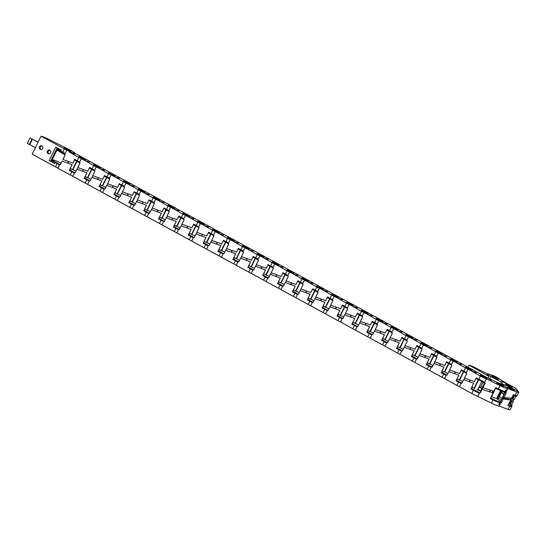 <?xml version="1.0" encoding="UTF-8"?>
<svg xmlns="http://www.w3.org/2000/svg" width="546" height="546" viewBox="0 0 546 546"><rect width="100%" height="100%" fill="white"/><g stroke="black" fill="none" stroke-linecap="round" stroke-linejoin="round"><path stroke-width="0.82" d="M477.791 396.416A8.545 0.846 -153.8 0 1 471.805 393.475L459.439 386.745L461.049 383.476L458.544 382.111A8.545 0.846 -153.8 0 1 456.074 380.685M479.368 393.202A8.545 0.846 -153.8 0 1 473.389 390.26L470.891 388.902L473.675 383.244L463.711 379.634L461.923 383.265L458.811 381.572A8.545 0.846 -153.8 0 1 456.34 380.139M474.549 370.85L486.95 377.518A8.545 0.846 -153.8 0 1 491.339 380.548A8.545 0.846 -153.8 0 1 480.391 376.037L470.829 370.577A8.483 0.839 26.2 0 0 476.412 372.433A8.483 0.839 26.2 0 0 475.764 371.69L474.583 370.789M481.797 381.538L477.723 389.83M463.711 379.634L473.675 383.244M471.853 386.937A14.176 1.406 26.2 0 0 474.167 388.151L474.938 388.513A8.483 0.839 26.2 0 0 471.737 387.175A8.545 0.846 -153.8 0 1 474.276 388.213M456.865 379.074A8.545 0.846 -153.8 0 1 459.398 380.118M456.982 378.842A14.176 1.406 26.2 0 0 459.288 380.057L459.561 380.193A8.545 0.846 -153.8 0 1 462.708 381.668M480.391 376.037L478.808 379.252L476.303 377.893L474.467 381.627L464.503 378.023L466.755 373.45L463.643 371.758A8.545 0.846 -153.8 0 1 461.172 370.331M478.808 379.252A8.545 0.846 26.2 0 0 484.787 382.193M485.114 377.102A3.754 0.375 26.2 0 0 480.303 375.122A3.754 0.375 26.2 0 0 483.503 377.115A3.754 0.375 26.2 0 0 487.039 378.433A3.754 0.375 26.2 0 0 485.114 377.102M468.018 369.308L466.407 372.577L463.909 371.212A8.545 0.846 -153.8 0 1 461.643 369.915M465.82 367.062A3.665 0.362 -153.8 0 1 469.594 368.68A3.665 0.362 -153.8 0 1 472.085 370.304A3.665 0.362 -153.8 0 1 468.639 369.007A3.665 0.362 -153.8 0 1 465.513 367.069A3.665 0.362 -153.8 0 1 465.82 367.062M511.704 406.565A8.545 0.846 -153.8 0 1 511.698 406.586L510.121 409.8A8.545 0.846 -153.8 0 1 508.196 409.445L499.153 406.06A8.545 0.846 -153.8 0 1 491.448 403.139L477.764 396.464L479.374 393.195L476.603 391.851A8.545 0.846 -153.8 0 1 470.945 388.779M499.904 404.593A8.545 0.846 -153.8 0 1 498.771 404.49L499.658 402.695A8.545 0.846 -153.8 0 1 493.024 399.925L490.26 398.573L493.045 392.915L482.104 389.353L480.316 392.983L476.87 391.305A8.545 0.846 -153.8 0 1 471.218 388.233M486.506 377.279L500.211 383.899A8.545 0.846 -153.8 0 1 507.787 388.575A8.545 0.846 -153.8 0 1 500.027 385.694L488.574 379.88A8.483 0.839 26.2 0 0 491.284 380.521A8.483 0.839 26.2 0 0 488.718 378.528L486.534 377.225M477.061 389.503L480.48 391.168M482.104 389.353L493.045 392.915M480.453 391.223L484.555 382.882L480.453 391.223L480.794 391.55A14.176 1.406 26.2 0 0 480.93 391.618M482.712 389.339L482.118 389.209L480.316 392.983M482.91 387.592L485.101 383.149L482.91 387.599L483.503 387.721L482.91 387.599L485.141 383.169L481.702 381.49A8.545 0.846 -153.8 0 1 476.044 378.426M482.896 387.742L493.837 391.298L495.679 387.564L498.443 388.916A8.545 0.846 26.2 0 0 505.07 391.687L505.958 389.885A8.545 0.846 26.2 0 0 507.091 389.987M500.163 384.404A3.754 0.375 26.2 0 0 496.751 383.142A3.754 0.375 26.2 0 0 499.959 385.135A3.754 0.375 26.2 0 0 503.487 386.459A3.754 0.375 26.2 0 0 500.163 384.404M486.343 379.026L484.732 382.296L481.968 380.944A8.545 0.846 -153.8 0 1 476.515 378.009M480.378 375.177A3.665 0.362 -153.8 0 1 480.384 375.163A3.665 0.362 -153.8 0 1 483.831 376.453A3.665 0.362 -153.8 0 1 486.957 378.398A3.665 0.362 -153.8 0 1 483.572 377.136A3.665 0.362 -153.8 0 1 480.378 375.177L480.35 375.232M511.698 406.586A8.545 0.846 -153.8 0 1 509.78 406.231L507.944 405.596L510.728 399.931L503.235 399.01L501.446 402.641L499.167 401.842A8.545 0.846 -153.8 0 1 490.581 397.925M490.315 398.471A8.545 0.846 -153.8 0 0 498.894 402.388L500.73 403.03L499.126 406.299M496.212 382.016L505.289 385.169A8.545 0.846 -153.8 0 1 513.929 389.121A8.545 0.846 -153.8 0 1 518.7 392.362A8.545 0.846 -153.8 0 1 516.775 392.008L507.746 388.52A8.483 0.839 26.2 0 0 499.099 383.374L496.212 382.016M500.136 402.818L499.57 403.972L499.105 403.815M503.235 399.01L502.32 398.273L507.923 398.969L510.728 399.931M496.71 398.539A8.483 0.839 26.2 0 0 500.696 401.276A8.545 0.846 -153.8 0 1 496.723 398.641L496.669 398.56M491.25 396.56L491.53 396.683A14.176 1.406 26.2 0 0 496.628 398.553L500.586 390.656L496.696 398.56M500.498 401.986L501.446 402.641M500.546 402.102L502.32 398.273M505.282 392.478L503.119 396.662L504.026 397.392L506.278 392.827L503.992 392.035A8.545 0.846 -153.8 0 1 495.406 388.11M504.026 397.392L511.52 398.321L513.363 394.587L515.199 395.222A8.545 0.846 26.2 0 0 517.117 395.577L518.7 392.362M508.51 387.087A3.754 0.375 26.2 0 0 507.664 386.93A3.754 0.375 26.2 0 0 510.865 388.923A3.754 0.375 26.2 0 0 514.4 390.247A3.754 0.375 26.2 0 0 512.305 388.82A3.754 0.375 26.2 0 0 508.51 387.087M507.705 388.854L506.094 392.13L504.258 391.489A8.545 0.846 -153.8 0 1 495.672 387.571M506.094 392.13L506.135 391.789A8.483 0.839 26.2 0 0 505.794 391.332L506.442 390.008M505.33 391.168L505.794 391.332M497.938 384.043A3.665 0.362 -153.8 0 1 496.84 383.183A3.665 0.362 -153.8 0 1 500.286 384.473A3.665 0.362 -153.8 0 1 503.412 386.418A3.665 0.362 -153.8 0 1 501.399 385.797A3.665 0.362 -153.8 0 1 497.938 384.043M512.844 399.331L513.274 401.515L511.486 405.146L511.943 405.787A8.545 0.846 -153.8 0 1 512.005 405.985A8.545 0.846 -153.8 0 1 508.265 404.941M503.064 384.5L501.248 381.947A8.545 0.846 -153.8 0 1 501.187 381.75A8.545 0.846 -153.8 0 1 508.531 384.425A8.545 0.846 -153.8 0 1 516.468 389.093L518.284 391.646L516.1 390.349A8.483 0.839 26.2 0 0 504.654 384.978L503.064 384.5M510.162 399.74L510.899 398.246M511.636 398.082L512.141 398.13M512.005 405.985L511.732 406.531A8.545 0.846 -153.8 0 1 507.998 405.48M501.446 399.747A8.545 0.846 -153.8 0 1 498.553 398.232A8.483 0.839 26.2 0 0 501.453 399.74M496.84 398.273L498.034 398.792A14.176 1.406 26.2 0 0 498.341 398.669L501.986 391.257M509.049 403.351L511.486 405.146M513.274 401.515L511.5 400.518L511.056 398.266M517.11 395.591A8.545 0.846 -153.8 0 1 517.096 395.632L516.83 396.178A8.545 0.846 -153.8 0 1 513.097 395.127M505.514 383.954A3.754 0.375 26.2 0 0 509.002 386.008A3.754 0.375 26.2 0 0 512.223 387.182A3.754 0.375 26.2 0 0 509.022 385.189A3.754 0.375 26.2 0 0 505.487 383.865A3.754 0.375 26.2 0 0 505.514 383.954M517.096 395.632A8.545 0.846 -153.8 0 1 513.397 394.594M515.922 396.137L514.066 399.904L512.291 398.908L513.977 395.481M511.991 397.372L512.291 398.908M511.472 389.202A3.665 0.362 -153.8 0 1 507.753 386.971A3.665 0.362 -153.8 0 1 511.199 388.267A3.665 0.362 -153.8 0 1 514.325 390.206A3.665 0.362 -153.8 0 1 511.472 389.202M501.542 392.165L504.156 394.253M504.149 397.413L503.644 398.437M480.569 390.991A8.545 0.846 -153.8 0 1 479.722 390.315M498.723 378.658A8.545 0.846 -153.8 0 1 499.303 378.979L507.862 384.111A8.483 0.839 26.2 0 0 501.248 381.777A8.483 0.839 26.2 0 0 501.535 382.22L490.895 376.474A8.545 0.846 -153.8 0 1 487.428 373.955A8.545 0.846 -153.8 0 1 492.151 375.423M499.324 396.669L502.177 398.287M503.985 394.594L501.371 392.506M491.85 376.037A3.754 0.375 26.2 0 0 491.728 376.071A3.754 0.375 26.2 0 0 493.25 377.177A3.754 0.375 26.2 0 0 496.628 378.842A3.754 0.375 26.2 0 0 498.471 379.381A3.754 0.375 26.2 0 0 498.423 379.272M503.255 391.769L504.777 392.983M511.616 387.087A3.665 0.362 -153.8 0 1 507.841 385.415A3.665 0.362 -153.8 0 1 505.576 383.906A3.665 0.362 -153.8 0 1 509.022 385.196A3.665 0.362 -153.8 0 1 512.148 387.141A3.665 0.362 -153.8 0 1 511.616 387.087M459.459 386.698A8.545 0.846 -153.8 0 1 456.934 385.38L444.567 378.651L446.171 375.382A8.545 0.846 -153.8 0 1 443.645 374.071L441.141 372.713L443.925 367.055L433.968 363.445L432.179 367.076L429.067 365.383A8.545 0.846 -153.8 0 1 426.597 363.95M461.042 383.483A8.545 0.846 -153.8 0 1 458.517 382.166L456.012 380.808L458.797 375.15L448.839 371.539L447.051 375.17L443.939 373.478A8.545 0.846 -153.8 0 1 441.468 372.044M441.202 372.59A8.545 0.846 -153.8 0 0 443.673 374.017L446.171 375.382M459.671 362.756L472.078 369.424A8.545 0.846 -153.8 0 1 476.467 372.454A8.545 0.846 -153.8 0 1 465.52 367.943L455.958 362.483A8.483 0.839 26.2 0 0 461.541 364.339A8.483 0.839 26.2 0 0 460.892 363.595L459.705 362.694M464.653 378.071L463.868 379.668M448.839 371.539L458.797 375.15M463.697 371.792L459.561 380.193L460.06 380.419A8.483 0.839 26.2 0 0 456.865 379.088M441.994 370.98A8.545 0.846 -153.8 0 1 444.526 372.024M442.11 370.748A14.176 1.406 26.2 0 0 444.417 371.969L444.69 372.099A8.545 0.846 -153.8 0 1 447.836 373.573M465.52 367.943L463.936 371.157L461.431 369.799L459.595 373.532L449.631 369.929L451.876 365.356L448.764 363.663A8.545 0.846 -153.8 0 1 446.3 362.237M463.936 371.157A8.545 0.846 26.2 0 0 466.461 372.474M470.236 369.007A3.754 0.375 26.2 0 0 465.431 367.028A3.754 0.375 26.2 0 0 468.632 369.021A3.754 0.375 26.2 0 0 472.167 370.338A3.754 0.375 26.2 0 0 470.236 369.007M453.146 361.213L451.535 364.482L449.037 363.117A8.545 0.846 -153.8 0 1 446.771 361.821M450.948 358.968A3.665 0.362 -153.8 0 1 454.722 360.585A3.665 0.362 -153.8 0 1 457.214 362.21A3.665 0.362 -153.8 0 1 453.767 360.913A3.665 0.362 -153.8 0 1 450.641 358.975A3.665 0.362 -153.8 0 1 450.948 358.968M444.587 378.603A8.545 0.846 -153.8 0 1 442.062 377.293L429.688 370.557L431.299 367.287A8.545 0.846 -153.8 0 1 428.774 365.977L426.269 364.619L429.054 358.961L419.089 355.35L417.308 358.981L414.196 357.289A8.545 0.846 -153.8 0 1 411.725 355.856M426.33 364.496A8.545 0.846 -153.8 0 0 428.801 365.922L431.299 367.287M444.799 354.661L457.207 361.329A8.545 0.846 -153.8 0 1 461.595 364.359A8.545 0.846 -153.8 0 1 450.641 359.848L441.079 354.388A8.483 0.839 26.2 0 0 446.662 356.245A8.483 0.839 26.2 0 0 446.014 355.501L444.833 354.6M449.774 369.976L448.989 371.573M433.968 363.445L443.925 367.055M448.826 363.697L444.69 372.099L445.188 372.324A8.483 0.839 26.2 0 0 441.987 370.993M427.238 362.653A14.176 1.406 26.2 0 0 429.545 363.875L430.316 364.23A8.483 0.839 26.2 0 0 427.115 362.899A8.545 0.846 -153.8 0 1 429.654 363.929M433.954 355.603L429.818 364.005A8.545 0.846 -153.8 0 1 432.964 365.479M450.641 359.848L449.065 363.063L446.56 361.705L444.724 365.438L434.759 361.834L437.005 357.261L433.893 355.569A8.545 0.846 -153.8 0 1 431.422 354.142M449.065 363.063A8.545 0.846 26.2 0 0 451.59 364.38M455.364 360.913A3.754 0.375 26.2 0 0 450.552 358.934A3.754 0.375 26.2 0 0 453.76 360.926A3.754 0.375 26.2 0 0 457.295 362.251A3.754 0.375 26.2 0 0 455.364 360.913M438.274 353.119L436.663 356.388L434.159 355.023A8.545 0.846 -153.8 0 1 431.9 353.726M436.077 350.88A3.665 0.362 -153.8 0 1 439.851 352.491A3.665 0.362 -153.8 0 1 442.335 354.115A3.665 0.362 -153.8 0 1 438.888 352.825A3.665 0.362 -153.8 0 1 435.763 350.88A3.665 0.362 -153.8 0 1 436.077 350.88M429.716 370.509A8.545 0.846 -153.8 0 1 427.19 369.198L414.817 362.462L416.427 359.193A8.545 0.846 -153.8 0 1 413.895 357.883L411.397 356.524L414.182 350.866L404.217 347.256L402.436 350.887L399.317 349.194A8.545 0.846 -153.8 0 1 396.853 347.761M411.459 356.402A8.545 0.846 -153.8 0 0 413.923 357.828L416.427 359.193M429.927 346.567L442.328 353.235A8.545 0.846 -153.8 0 1 446.717 356.272A8.545 0.846 -153.8 0 1 435.769 351.754L426.208 346.294A8.483 0.839 26.2 0 0 431.79 348.15A8.483 0.839 26.2 0 0 431.142 347.406L429.961 346.505M434.903 361.882L434.118 363.479M419.089 355.35L429.054 358.961M412.25 354.791A8.545 0.846 -153.8 0 1 414.783 355.835M414.946 355.903A8.545 0.846 -153.8 0 1 418.093 357.384M435.769 351.754L434.186 354.968L431.688 353.61L429.845 357.343L419.888 353.74L422.133 349.167L419.021 347.474A8.545 0.846 -153.8 0 1 416.55 346.048M434.186 354.968A8.545 0.846 26.2 0 0 436.711 356.285M440.492 352.818A3.754 0.375 26.2 0 0 435.681 350.839A3.754 0.375 26.2 0 0 438.888 352.832A3.754 0.375 26.2 0 0 442.417 354.156A3.754 0.375 26.2 0 0 440.492 352.818M423.396 345.024L421.792 348.293L419.287 346.928A8.545 0.846 -153.8 0 1 417.021 345.632M421.205 342.786A3.665 0.362 -153.8 0 1 424.979 344.396A3.665 0.362 -153.8 0 1 427.463 346.021A3.665 0.362 -153.8 0 1 424.017 344.731A3.665 0.362 -153.8 0 1 420.891 342.786A3.665 0.362 -153.8 0 1 421.205 342.786M414.844 362.414A8.545 0.846 -153.8 0 1 412.319 361.104L399.945 354.368L401.556 351.098A8.545 0.846 -153.8 0 1 399.024 349.788L396.526 348.43L399.31 342.772L389.346 339.162L387.558 342.792L384.445 341.1A8.545 0.846 -153.8 0 1 381.975 339.667M396.58 348.307A8.545 0.846 -153.8 0 0 399.051 349.733L401.556 351.098M415.056 338.472L427.457 345.14A8.545 0.846 -153.8 0 1 431.845 348.177A8.545 0.846 -153.8 0 1 420.898 343.659L411.336 338.199A8.483 0.839 26.2 0 0 416.919 340.056A8.483 0.839 26.2 0 0 416.27 339.312L415.09 338.411M420.031 353.788L419.246 355.385M404.217 347.256L414.182 350.866M412.367 354.559A14.176 1.406 26.2 0 0 414.673 355.78L415.445 356.135A8.483 0.839 26.2 0 0 412.244 354.804M397.488 346.464A14.176 1.406 26.2 0 0 399.795 347.686L400.573 348.041A8.483 0.839 26.2 0 0 397.372 346.71A8.545 0.846 -153.8 0 1 399.911 347.741M404.204 339.414L400.075 347.816A8.545 0.846 -153.8 0 1 403.221 349.29M420.898 343.659L419.314 346.874L416.816 345.516L414.974 349.249L405.016 345.645L407.261 341.079L404.149 339.38A8.545 0.846 -153.8 0 1 401.679 337.954M419.314 346.874A8.545 0.846 26.2 0 0 421.84 348.191M425.621 344.724A3.754 0.375 26.2 0 0 420.809 342.745A3.754 0.375 26.2 0 0 424.01 344.738A3.754 0.375 26.2 0 0 427.545 346.062A3.754 0.375 26.2 0 0 425.621 344.724M408.524 336.93L406.92 340.199L404.415 338.834A8.545 0.846 -153.8 0 1 402.149 337.537M406.333 334.691A3.665 0.362 -153.8 0 1 410.101 336.302A3.665 0.362 -153.8 0 1 412.592 337.926A3.665 0.362 -153.8 0 1 409.145 336.636A3.665 0.362 -153.8 0 1 406.019 334.691A3.665 0.362 -153.8 0 1 406.333 334.691M399.965 354.32A8.545 0.846 -153.8 0 1 397.44 353.009L385.073 346.273L386.677 343.004L384.179 341.646A8.545 0.846 -153.8 0 1 381.709 340.213M400.184 330.385L412.585 337.046A8.545 0.846 -153.8 0 1 416.973 340.083A8.545 0.846 -153.8 0 1 406.026 335.565L396.464 330.105A8.483 0.839 26.2 0 0 402.047 331.961A8.483 0.839 26.2 0 0 401.399 331.217L400.211 330.316M405.159 345.693L404.374 347.29M389.346 339.162L399.31 342.772M382.616 338.37A14.176 1.406 26.2 0 0 384.923 339.592L385.694 339.946A8.483 0.839 26.2 0 0 382.5 338.616A8.545 0.846 -153.8 0 1 385.032 339.646M389.332 331.32L385.196 339.721A8.545 0.846 -153.8 0 1 388.342 341.195M406.026 335.565L404.443 338.779L401.938 337.421L400.102 341.154L390.137 337.551L392.39 332.985L389.271 331.285A8.545 0.846 -153.8 0 1 386.807 329.859M404.443 338.779A8.545 0.846 26.2 0 0 406.968 340.097M410.749 336.629A3.754 0.375 26.2 0 0 405.937 334.65A3.754 0.375 26.2 0 0 409.138 336.643A3.754 0.375 26.2 0 0 412.674 337.967A3.754 0.375 26.2 0 0 410.749 336.629M393.652 328.835L392.042 332.105L389.544 330.74A8.545 0.846 -153.8 0 1 387.278 329.443M391.455 326.597A3.665 0.362 -153.8 0 1 395.229 328.207A3.665 0.362 -153.8 0 1 397.72 329.832A3.665 0.362 -153.8 0 1 394.273 328.542A3.665 0.362 -153.8 0 1 391.148 326.597A3.665 0.362 -153.8 0 1 391.455 326.597M385.094 346.225A8.545 0.846 -153.8 0 1 382.569 344.915L370.195 338.179L371.806 334.91A8.545 0.846 -153.8 0 1 369.28 333.606L366.775 332.241L369.56 326.583L359.602 322.973L357.814 326.604L354.702 324.911A8.545 0.846 -153.8 0 1 352.231 323.478M386.677 343.011A8.545 0.846 -153.8 0 1 384.152 341.694L381.647 340.335L384.432 334.678L374.474 331.067L372.686 334.698L369.574 333.005A8.545 0.846 -153.8 0 1 367.103 331.572M366.837 332.118A8.545 0.846 -153.8 0 0 369.308 333.551L371.806 334.91M385.305 322.29L397.713 328.951A8.545 0.846 -153.8 0 1 402.102 331.988A8.545 0.846 -153.8 0 1 391.148 327.47L381.586 322.01A8.483 0.839 26.2 0 0 387.169 323.867A8.483 0.839 26.2 0 0 386.527 323.123L385.339 322.222M390.288 337.599L389.503 339.196M374.474 331.067L384.432 334.678M367.629 330.514A8.545 0.846 -153.8 0 1 370.161 331.552M367.745 330.275A14.176 1.406 26.2 0 0 370.052 331.497L370.325 331.627A8.545 0.846 -153.8 0 1 373.471 333.101M391.148 327.47L389.571 330.685L387.066 329.327L385.23 333.06L375.266 329.456L377.511 324.89L374.399 323.191A8.545 0.846 -153.8 0 1 371.928 321.765M389.571 330.685A8.545 0.846 26.2 0 0 392.096 332.002M395.87 328.535A3.754 0.375 26.2 0 0 391.066 326.556A3.754 0.375 26.2 0 0 394.267 328.549A3.754 0.375 26.2 0 0 397.802 329.873A3.754 0.375 26.2 0 0 395.87 328.535M378.781 320.741L377.17 324.01L374.672 322.645A8.545 0.846 -153.8 0 1 372.406 321.348M376.583 318.502A3.665 0.362 -153.8 0 1 380.357 320.113A3.665 0.362 -153.8 0 1 382.842 321.737A3.665 0.362 -153.8 0 1 379.395 320.447A3.665 0.362 -153.8 0 1 376.269 318.502A3.665 0.362 -153.8 0 1 376.583 318.502M370.222 338.131A8.545 0.846 -153.8 0 1 367.697 336.821L355.323 330.084L356.934 326.815A8.545 0.846 -153.8 0 1 354.409 325.512L351.904 324.147L354.688 318.489L344.724 314.878L342.943 318.509L339.83 316.816A8.545 0.846 -153.8 0 1 337.36 315.383M351.965 324.024A8.545 0.846 -153.8 0 0 354.429 325.457L356.934 326.815M370.434 314.196L382.842 320.857A8.545 0.846 -153.8 0 1 387.223 323.894A8.545 0.846 -153.8 0 1 376.276 319.376L366.714 313.916A8.483 0.839 26.2 0 0 372.297 315.772A8.483 0.839 26.2 0 0 371.649 315.028L370.468 314.127M375.409 329.504L374.624 331.101M359.602 322.973L369.56 326.583M374.46 323.225L370.325 331.627L370.823 331.852A8.483 0.839 26.2 0 0 367.622 330.521M352.873 322.181A14.176 1.406 26.2 0 0 355.18 323.403L355.951 323.758A8.483 0.839 26.2 0 0 352.75 322.427A8.545 0.846 -153.8 0 1 355.289 323.457M359.589 315.131L355.453 323.532A8.545 0.846 -153.8 0 1 358.599 325.007M376.276 319.376L374.692 322.59L372.195 321.232L370.352 324.966L360.394 321.362L362.64 316.796L359.527 315.097A8.545 0.846 -153.8 0 1 357.057 313.67M374.692 322.59A8.545 0.846 26.2 0 0 377.218 323.908M380.999 320.441A3.754 0.375 26.2 0 0 376.187 318.461A3.754 0.375 26.2 0 0 379.395 320.454A3.754 0.375 26.2 0 0 382.923 321.778A3.754 0.375 26.2 0 0 380.999 320.441M363.909 312.646L362.298 315.916L359.794 314.557A8.545 0.846 -153.8 0 1 357.528 313.254M361.711 310.408A3.665 0.362 -153.8 0 1 365.486 312.019A3.665 0.362 -153.8 0 1 367.97 313.643A3.665 0.362 -153.8 0 1 364.523 312.353A3.665 0.362 -153.8 0 1 361.397 310.408A3.665 0.362 -153.8 0 1 361.711 310.408M355.35 330.037A8.545 0.846 -153.8 0 1 352.825 328.726L340.451 321.99L342.062 318.721A8.545 0.846 -153.8 0 1 339.53 317.417L337.032 316.052L339.817 310.394L329.852 306.784L328.064 310.415L324.952 308.722A8.545 0.846 -153.8 0 1 322.488 307.296M337.087 315.929A8.545 0.846 -153.8 0 0 339.557 317.363L342.062 318.721M355.562 306.101L367.963 312.762A8.545 0.846 -153.8 0 1 372.352 315.8A8.545 0.846 -153.8 0 1 361.404 311.281L351.842 305.821A8.483 0.839 26.2 0 0 357.425 307.678A8.483 0.839 26.2 0 0 356.777 306.934L355.596 306.033M360.537 321.41L359.753 323.007M344.724 314.878L354.688 318.489M337.994 314.087A14.176 1.406 26.2 0 0 340.308 315.308L341.079 315.663A8.483 0.839 26.2 0 0 337.878 314.332A8.545 0.846 -153.8 0 1 340.417 315.363M344.71 307.036L340.581 315.438A8.545 0.846 -153.8 0 1 343.727 316.912M361.404 311.281L359.821 314.503L357.323 313.138L355.48 316.871L345.522 313.267L347.768 308.702L344.656 307.002A8.545 0.846 -153.8 0 1 342.185 305.576M359.821 314.503A8.545 0.846 26.2 0 0 362.346 315.813M366.127 312.353A3.754 0.375 26.2 0 0 361.315 310.367A3.754 0.375 26.2 0 0 364.523 312.36A3.754 0.375 26.2 0 0 368.052 313.684A3.754 0.375 26.2 0 0 366.127 312.353M349.03 304.552L347.427 307.821L344.922 306.463A8.545 0.846 -153.8 0 1 342.656 305.159M346.84 302.313A3.665 0.362 -153.8 0 1 350.614 303.924A3.665 0.362 -153.8 0 1 353.098 305.548A3.665 0.362 -153.8 0 1 349.652 304.259A3.665 0.362 -153.8 0 1 346.526 302.313A3.665 0.362 -153.8 0 1 346.84 302.313M340.472 321.942A8.545 0.846 -153.8 0 1 337.947 320.632L325.58 313.895L327.19 310.626A8.545 0.846 -153.8 0 1 324.658 309.323L322.154 307.958L324.945 302.3L314.981 298.689L313.192 302.32L310.08 300.628A8.545 0.846 -153.8 0 1 307.61 299.201M322.215 307.835A8.545 0.846 -153.8 0 0 324.686 309.268L327.19 310.626M340.69 298.007L353.091 304.668A8.545 0.846 -153.8 0 1 357.48 307.705A8.545 0.846 -153.8 0 1 346.533 303.187L336.971 297.727A8.483 0.839 26.2 0 0 342.554 299.583A8.483 0.839 26.2 0 0 341.905 298.839L340.724 297.939M345.666 313.322L344.881 314.912M329.852 306.784L339.817 310.394M323.123 305.992A14.176 1.406 26.2 0 0 325.43 307.214L326.201 307.569A8.483 0.839 26.2 0 0 323.007 306.238A8.545 0.846 -153.8 0 1 325.546 307.268M325.709 307.343A8.545 0.846 -153.8 0 1 328.856 308.818M346.533 303.187L344.949 306.408L342.444 305.043L340.608 308.783L330.644 305.173L332.896 300.607L329.784 298.908A8.545 0.846 -153.8 0 1 327.313 297.481M344.949 306.408A8.545 0.846 26.2 0 0 347.474 307.719M351.255 304.259A3.754 0.375 26.2 0 0 346.444 302.272A3.754 0.375 26.2 0 0 349.645 304.265A3.754 0.375 26.2 0 0 353.18 305.589A3.754 0.375 26.2 0 0 351.255 304.259M334.159 296.458L332.548 299.727L330.05 298.369A8.545 0.846 -153.8 0 1 327.784 297.065M331.961 294.219A3.665 0.362 -153.8 0 1 335.735 295.83A3.665 0.362 -153.8 0 1 338.227 297.454A3.665 0.362 -153.8 0 1 334.78 296.164A3.665 0.362 -153.8 0 1 331.654 294.219A3.665 0.362 -153.8 0 1 331.961 294.219M325.6 313.848A8.545 0.846 -153.8 0 1 323.075 312.537L310.708 305.801L312.312 302.532L309.814 301.174A8.545 0.846 -153.8 0 1 307.343 299.74M325.819 289.912L338.22 296.574A8.545 0.846 -153.8 0 1 342.608 299.611A8.545 0.846 -153.8 0 1 331.661 295.093L322.099 289.633A8.483 0.839 26.2 0 0 327.682 291.489A8.483 0.839 26.2 0 0 327.034 290.745L325.846 289.844M330.794 305.228L330.009 306.818M314.981 298.689L324.945 302.3M308.135 298.136A8.545 0.846 -153.8 0 1 310.667 299.174M308.251 297.898A14.176 1.406 26.2 0 0 310.558 299.119L310.831 299.249A8.545 0.846 -153.8 0 1 313.977 300.723M331.661 295.093L330.077 298.314L327.573 296.949L325.737 300.689L315.772 297.079L318.025 292.513L314.905 290.813A8.545 0.846 -153.8 0 1 312.442 289.387M330.077 298.314A8.545 0.846 26.2 0 0 332.603 299.624M336.377 296.164A3.754 0.375 26.2 0 0 331.572 294.178A3.754 0.375 26.2 0 0 334.773 296.171A3.754 0.375 26.2 0 0 338.308 297.495A3.754 0.375 26.2 0 0 336.377 296.164M319.287 288.363L317.676 291.632L315.178 290.274A8.545 0.846 -153.8 0 1 312.913 288.97M317.089 286.124A3.665 0.362 -153.8 0 1 320.864 287.735A3.665 0.362 -153.8 0 1 323.355 289.36A3.665 0.362 -153.8 0 1 319.908 288.07A3.665 0.362 -153.8 0 1 316.782 286.124A3.665 0.362 -153.8 0 1 317.089 286.124M310.729 305.753A8.545 0.846 -153.8 0 1 308.203 304.443L295.83 297.707L297.44 294.437A8.545 0.846 -153.8 0 1 294.915 293.134L292.41 291.769L295.195 286.111L285.237 282.5L283.449 286.131L280.337 284.439A8.545 0.846 -153.8 0 1 277.866 283.012M312.312 302.539A8.545 0.846 -153.8 0 1 309.787 301.228L307.282 299.863L310.067 294.205L300.109 290.595L298.321 294.226L295.209 292.533A8.545 0.846 -153.8 0 1 292.738 291.107M292.472 291.646A8.545 0.846 -153.8 0 0 294.942 293.079L297.44 294.437M310.94 281.818L323.348 288.479A8.545 0.846 -153.8 0 1 327.736 291.516A8.545 0.846 -153.8 0 1 316.782 286.998L307.221 281.538A8.483 0.839 26.2 0 0 312.803 283.394A8.483 0.839 26.2 0 0 312.155 282.651L310.974 281.75M315.916 297.133L315.131 298.723M300.109 290.595L310.067 294.205M314.967 290.847L310.831 299.249L311.329 299.474A8.483 0.839 26.2 0 0 308.128 298.143M293.263 290.042A8.545 0.846 -153.8 0 1 295.796 291.079M293.379 289.803A14.176 1.406 26.2 0 0 295.686 291.025L295.959 291.155A8.545 0.846 -153.8 0 1 299.106 292.629M316.782 286.998L315.206 290.219L312.701 288.854L310.865 292.595L300.901 288.984L303.146 284.418L300.034 282.719A8.545 0.846 -153.8 0 1 297.563 281.292M315.206 290.219A8.545 0.846 26.2 0 0 317.731 291.53M321.505 288.07A3.754 0.375 26.2 0 0 316.7 286.084A3.754 0.375 26.2 0 0 319.901 288.076A3.754 0.375 26.2 0 0 323.437 289.4A3.754 0.375 26.2 0 0 321.505 288.07M304.415 280.269L302.805 283.538L300.3 282.18A8.545 0.846 -153.8 0 1 298.041 280.876M302.218 278.03A3.665 0.362 -153.8 0 1 305.992 279.641A3.665 0.362 -153.8 0 1 308.476 281.265A3.665 0.362 -153.8 0 1 305.03 279.975A3.665 0.362 -153.8 0 1 301.904 278.03A3.665 0.362 -153.8 0 1 302.218 278.03M295.857 297.659A8.545 0.846 -153.8 0 1 293.332 296.348L280.958 289.612L282.569 286.343A8.545 0.846 -153.8 0 1 280.037 285.039L277.539 283.674L280.323 278.016L270.359 274.406L268.577 278.037L265.458 276.344A8.545 0.846 -153.8 0 1 262.995 274.918M277.6 283.551A8.545 0.846 -153.8 0 0 280.064 284.985L282.569 286.343M296.069 273.723L308.476 280.385A8.545 0.846 -153.8 0 1 312.858 283.422A8.545 0.846 -153.8 0 1 301.911 278.91L292.349 273.444A8.483 0.839 26.2 0 0 297.932 275.3A8.483 0.839 26.2 0 0 297.283 274.556L296.103 273.655M301.044 289.039L300.259 290.629M285.237 282.5L295.195 286.111M300.095 282.753L295.959 291.155L296.458 291.38A8.483 0.839 26.2 0 0 293.257 290.049M278.508 281.709A14.176 1.406 26.2 0 0 280.815 282.93L281.586 283.285A8.483 0.839 26.2 0 0 278.385 281.954A8.545 0.846 -153.8 0 1 280.924 282.985M285.224 274.658L281.088 283.06A8.545 0.846 -153.8 0 1 284.234 284.534M301.911 278.91L300.327 282.125L297.829 280.76L295.987 284.5L286.029 280.89L288.274 276.324L285.162 274.631A8.545 0.846 -153.8 0 1 282.691 273.198M300.327 282.125A8.545 0.846 26.2 0 0 302.853 283.435M306.634 279.975A3.754 0.375 26.2 0 0 301.822 277.989A3.754 0.375 26.2 0 0 305.03 279.982A3.754 0.375 26.2 0 0 308.558 281.306A3.754 0.375 26.2 0 0 306.634 279.975M289.544 272.174L287.933 275.443L285.428 274.085A8.545 0.846 -153.8 0 1 283.162 272.782M287.346 269.936A3.665 0.362 -153.8 0 1 291.12 271.546A3.665 0.362 -153.8 0 1 293.605 273.171A3.665 0.362 -153.8 0 1 290.158 271.881A3.665 0.362 -153.8 0 1 287.032 269.936A3.665 0.362 -153.8 0 1 287.346 269.936M280.985 289.564A8.545 0.846 -153.8 0 1 278.46 288.254L266.086 281.518L267.697 278.248L265.192 276.89A8.545 0.846 -153.8 0 1 262.722 275.457M281.197 265.629L293.598 272.29A8.545 0.846 -153.8 0 1 297.986 275.327A8.545 0.846 -153.8 0 1 287.039 270.816L277.477 265.349A8.483 0.839 26.2 0 0 283.06 267.206A8.483 0.839 26.2 0 0 282.412 266.462L281.231 265.561M286.172 280.944L285.387 282.535M270.359 274.406L280.323 278.016M263.629 273.614A14.176 1.406 26.2 0 0 265.943 274.836L266.714 275.191A8.483 0.839 26.2 0 0 263.513 273.86A8.545 0.846 -153.8 0 1 266.052 274.891M270.345 266.564L266.216 274.966A8.545 0.846 -153.8 0 1 269.362 276.44M287.039 270.816L285.456 274.031L282.958 272.666L281.115 276.406L271.157 272.795L273.403 268.229L270.29 266.537A8.545 0.846 -153.8 0 1 267.82 265.103M285.456 274.031A8.545 0.846 26.2 0 0 287.981 275.341M291.762 271.881A3.754 0.375 26.2 0 0 286.95 269.895A3.754 0.375 26.2 0 0 290.158 271.888A3.754 0.375 26.2 0 0 293.687 273.212A3.754 0.375 26.2 0 0 291.762 271.881M274.665 264.08L273.061 267.349L270.557 265.991A8.545 0.846 -153.8 0 1 268.291 264.687M272.474 261.841A3.665 0.362 -153.8 0 1 276.242 263.452A3.665 0.362 -153.8 0 1 278.733 265.076A3.665 0.362 -153.8 0 1 275.286 263.786A3.665 0.362 -153.8 0 1 272.161 261.841A3.665 0.362 -153.8 0 1 272.474 261.841M266.107 281.47A8.545 0.846 -153.8 0 1 263.582 280.159L251.215 273.423L252.818 270.154A8.545 0.846 -153.8 0 1 250.293 268.85L247.788 267.485L250.573 261.827L240.615 258.217L238.827 261.848L235.715 260.155A8.545 0.846 -153.8 0 1 233.244 258.729M267.69 278.255A8.545 0.846 -153.8 0 1 265.165 276.945L262.667 275.58L265.452 269.922L255.487 266.311L253.699 269.942L250.587 268.25A8.545 0.846 -153.8 0 1 248.116 266.823M247.85 267.369A8.545 0.846 -153.8 0 0 250.321 268.796L252.818 270.154M266.325 257.535L278.726 264.203A8.545 0.846 -153.8 0 1 283.115 267.233A8.545 0.846 -153.8 0 1 272.167 262.722L262.606 257.255A8.483 0.839 26.2 0 0 268.188 259.111A8.483 0.839 26.2 0 0 267.54 258.367L266.352 257.466M271.301 272.85L270.516 274.44M255.487 266.311L265.452 269.922M248.758 265.52A14.176 1.406 26.2 0 0 251.064 266.741L251.836 267.096A8.483 0.839 26.2 0 0 248.642 265.765A8.545 0.846 -153.8 0 1 251.174 266.796M255.473 258.47L251.337 266.871A8.545 0.846 -153.8 0 1 254.484 268.345M272.167 262.722L270.584 265.936L268.079 264.571L266.243 268.311L256.279 264.701L258.531 260.135L255.412 258.442A8.545 0.846 -153.8 0 1 252.948 257.009M270.584 265.936A8.545 0.846 26.2 0 0 273.109 267.247M276.89 263.786A3.754 0.375 26.2 0 0 272.079 261.8A3.754 0.375 26.2 0 0 275.28 263.793A3.754 0.375 26.2 0 0 278.815 265.117A3.754 0.375 26.2 0 0 276.89 263.786M259.794 255.985L258.183 259.254L255.685 257.896A8.545 0.846 -153.8 0 1 253.419 256.593M257.596 253.747A3.665 0.362 -153.8 0 1 261.37 255.357A3.665 0.362 -153.8 0 1 263.861 256.982A3.665 0.362 -153.8 0 1 260.415 255.692A3.665 0.362 -153.8 0 1 257.289 253.747A3.665 0.362 -153.8 0 1 257.596 253.747M251.235 273.375A8.545 0.846 -153.8 0 1 248.71 272.065L236.343 265.329L237.947 262.06L235.449 260.701A8.545 0.846 -153.8 0 1 232.978 259.275M251.447 249.44L263.855 256.108A8.545 0.846 -153.8 0 1 268.243 259.138A8.545 0.846 -153.8 0 1 257.296 254.627L247.734 249.16A8.483 0.839 26.2 0 0 253.31 251.017A8.483 0.839 26.2 0 0 252.668 250.273L251.481 249.372M256.429 264.755L255.644 266.346M240.615 258.217L250.573 261.827M233.886 257.425A14.176 1.406 26.2 0 0 236.193 258.647L236.964 259.002A8.483 0.839 26.2 0 0 233.763 257.671A8.545 0.846 -153.8 0 1 236.302 258.702M240.602 250.375L236.466 258.777A8.545 0.846 -153.8 0 1 239.612 260.251M257.296 254.627L255.712 257.842L253.208 256.477L251.372 260.217L241.407 256.606L243.653 252.04L240.54 250.348A8.545 0.846 -153.8 0 1 238.07 248.915M255.712 257.842A8.545 0.846 26.2 0 0 258.238 259.152M262.012 255.692A3.754 0.375 26.2 0 0 257.207 253.706A3.754 0.375 26.2 0 0 260.408 255.699A3.754 0.375 26.2 0 0 263.943 257.023A3.754 0.375 26.2 0 0 262.012 255.692M244.922 247.891L243.311 251.16L240.813 249.802A8.545 0.846 -153.8 0 1 238.547 248.498M242.724 245.652A3.665 0.362 -153.8 0 1 246.499 247.263A3.665 0.362 -153.8 0 1 248.983 248.887A3.665 0.362 -153.8 0 1 245.536 247.597A3.665 0.362 -153.8 0 1 242.41 245.652A3.665 0.362 -153.8 0 1 242.724 245.652M236.363 265.281A8.545 0.846 -153.8 0 1 233.838 263.971L221.464 257.234L223.075 253.965A8.545 0.846 -153.8 0 1 220.55 252.661L218.045 251.296L220.83 245.639L210.865 242.028L209.084 245.659L205.972 243.966A8.545 0.846 -153.8 0 1 203.501 242.54M237.947 262.066A8.545 0.846 -153.8 0 1 235.422 260.756L232.917 259.391L235.701 253.733L225.744 250.123L223.956 253.754L220.843 252.061A8.545 0.846 -153.8 0 1 218.373 250.634M218.107 251.18A8.545 0.846 -153.8 0 0 220.57 252.607L223.075 253.965M236.575 241.346L248.983 248.014A8.545 0.846 -153.8 0 1 253.364 251.044A8.545 0.846 -153.8 0 1 242.417 246.533L232.855 241.066A8.483 0.839 26.2 0 0 238.438 242.922A8.483 0.839 26.2 0 0 237.79 242.178L236.609 241.277M241.55 256.661L240.766 258.251M225.744 250.123L235.701 253.733M218.898 249.57A8.545 0.846 -153.8 0 1 221.43 250.607M219.014 249.331A14.176 1.406 26.2 0 0 221.321 250.553L221.594 250.682A8.545 0.846 -153.8 0 1 224.74 252.156M242.417 246.533L240.834 249.747L238.336 248.382L236.5 252.122L226.535 248.512L228.781 243.946L225.669 242.253A8.545 0.846 -153.8 0 1 223.198 240.82M240.834 249.747A8.545 0.846 26.2 0 0 243.366 251.058M247.14 247.597A3.754 0.375 26.2 0 0 242.328 245.611A3.754 0.375 26.2 0 0 245.536 247.604A3.754 0.375 26.2 0 0 249.072 248.928A3.754 0.375 26.2 0 0 247.14 247.597M230.05 239.796L228.44 243.066L225.935 241.707A8.545 0.846 -153.8 0 1 223.669 240.404M227.853 237.558A3.665 0.362 -153.8 0 1 231.627 239.168A3.665 0.362 -153.8 0 1 234.111 240.793A3.665 0.362 -153.8 0 1 230.665 239.503A3.665 0.362 -153.8 0 1 227.539 237.558A3.665 0.362 -153.8 0 1 227.853 237.558M221.492 257.186A8.545 0.846 -153.8 0 1 218.966 255.876L206.593 249.147L208.203 245.871A8.545 0.846 -153.8 0 1 205.671 244.567L203.173 243.202L205.958 237.544L195.994 233.941L194.212 237.565L191.093 235.872A8.545 0.846 -153.8 0 1 188.629 234.446M203.228 243.086A8.545 0.846 -153.8 0 0 205.699 244.512L208.203 245.871M221.703 233.251L234.104 239.919A8.545 0.846 -153.8 0 1 238.493 242.95A8.545 0.846 -153.8 0 1 227.545 238.438L217.984 232.971A8.483 0.839 26.2 0 0 223.567 234.828A8.483 0.839 26.2 0 0 222.918 234.084L221.737 233.183M226.679 248.566L225.894 250.164M210.865 242.028L220.83 245.639M225.73 242.281L221.594 250.682L222.092 250.907A8.483 0.839 26.2 0 0 218.891 249.577M204.136 241.236A14.176 1.406 26.2 0 0 206.449 242.458L207.221 242.813A8.483 0.839 26.2 0 0 204.02 241.482A8.545 0.846 -153.8 0 1 206.559 242.513M210.852 234.186L206.722 242.588A8.545 0.846 -153.8 0 1 209.869 244.069M227.545 238.438L225.962 241.653L223.464 240.288L221.621 244.028L211.664 240.417L213.909 235.852L210.797 234.159A8.545 0.846 -153.8 0 1 208.326 232.726M225.962 241.653A8.545 0.846 26.2 0 0 228.487 242.963M232.268 239.503A3.754 0.375 26.2 0 0 227.457 237.517A3.754 0.375 26.2 0 0 230.665 239.51A3.754 0.375 26.2 0 0 234.193 240.834A3.754 0.375 26.2 0 0 232.268 239.503M215.172 231.702L213.568 234.971L211.063 233.613A8.545 0.846 -153.8 0 1 208.797 232.309M212.981 229.463A3.665 0.362 -153.8 0 1 216.755 231.074A3.665 0.362 -153.8 0 1 219.239 232.698A3.665 0.362 -153.8 0 1 215.793 231.408A3.665 0.362 -153.8 0 1 212.667 229.463A3.665 0.362 -153.8 0 1 212.981 229.463M206.62 249.092A8.545 0.846 -153.8 0 1 204.088 247.782L191.721 241.052L193.332 237.776A8.545 0.846 -153.8 0 1 190.8 236.473L188.302 235.108L191.086 229.45L181.122 225.846L179.334 229.47L176.221 227.778A8.545 0.846 -153.8 0 1 173.751 226.351M188.356 234.992A8.545 0.846 -153.8 0 0 190.827 236.418L193.332 237.776M206.832 225.157L219.233 231.825A8.545 0.846 -153.8 0 1 223.621 234.855A8.545 0.846 -153.8 0 1 212.674 230.344L203.112 224.877A8.483 0.839 26.2 0 0 208.695 226.733A8.483 0.839 26.2 0 0 208.046 225.989L206.866 225.089M211.807 240.472L211.022 242.069M195.994 233.941L205.958 237.544M189.264 233.142A14.176 1.406 26.2 0 0 191.571 234.364L192.342 234.719A8.483 0.839 26.2 0 0 189.148 233.388A8.545 0.846 -153.8 0 1 191.687 234.418M195.98 226.092L191.851 234.493A8.545 0.846 -153.8 0 1 194.997 235.974M212.674 230.344L211.09 233.558L208.586 232.193L206.75 235.933L196.785 232.323L199.037 227.757L195.925 226.064A8.545 0.846 -153.8 0 1 193.455 224.631M211.09 233.558A8.545 0.846 26.2 0 0 213.616 234.869M217.397 231.408A3.754 0.375 26.2 0 0 212.585 229.422A3.754 0.375 26.2 0 0 215.786 231.415A3.754 0.375 26.2 0 0 219.321 232.739A3.754 0.375 26.2 0 0 217.397 231.408M200.3 223.607L198.689 226.877L196.191 225.518A8.545 0.846 -153.8 0 1 193.926 224.215M198.102 221.369A3.665 0.362 -153.8 0 1 201.877 222.986A3.665 0.362 -153.8 0 1 204.368 224.604A3.665 0.362 -153.8 0 1 200.921 223.314A3.665 0.362 -153.8 0 1 197.795 221.369A3.665 0.362 -153.8 0 1 198.102 221.369M191.742 241.004A8.545 0.846 -153.8 0 1 189.216 239.687L176.849 232.958L178.453 229.682A8.545 0.846 -153.8 0 1 175.928 228.378L173.423 227.013L176.208 221.355L166.25 217.752L164.462 221.376L161.35 219.683A8.545 0.846 -153.8 0 1 158.879 218.257M173.485 226.897A8.545 0.846 -153.8 0 0 175.955 228.324L178.453 229.682M191.96 217.062L204.361 223.73A8.545 0.846 -153.8 0 1 208.749 226.761A8.545 0.846 -153.8 0 1 197.802 222.249L188.24 216.782A8.483 0.839 26.2 0 0 193.823 218.639A8.483 0.839 26.2 0 0 193.175 217.902L191.987 216.994M196.935 232.378L196.15 233.975M181.122 225.846L191.086 229.45M174.392 225.048A14.176 1.406 26.2 0 0 176.699 226.269L177.47 226.624A8.483 0.839 26.2 0 0 174.27 225.293A8.545 0.846 -153.8 0 1 176.808 226.324M181.108 217.997L176.972 226.399A8.545 0.846 -153.8 0 1 180.119 227.88M197.802 222.249L196.219 225.464L193.714 224.099L191.878 227.839L181.914 224.229L184.166 219.663L181.047 217.97A8.545 0.846 -153.8 0 1 178.583 216.537M196.219 225.464A8.545 0.846 26.2 0 0 198.744 226.774M202.518 223.314A3.754 0.375 26.2 0 0 197.713 221.328A3.754 0.375 26.2 0 0 200.914 223.321A3.754 0.375 26.2 0 0 204.45 224.645A3.754 0.375 26.2 0 0 202.518 223.314M185.428 215.513L183.818 218.782L181.32 217.424A8.545 0.846 -153.8 0 1 179.054 216.12M183.231 213.274A3.665 0.362 -153.8 0 1 187.005 214.892A3.665 0.362 -153.8 0 1 189.496 216.509A3.665 0.362 -153.8 0 1 186.05 215.22A3.665 0.362 -153.8 0 1 182.924 213.274A3.665 0.362 -153.8 0 1 183.231 213.274M176.87 232.91A8.545 0.846 -153.8 0 1 174.345 231.593L161.971 224.863L163.582 221.587L161.084 220.229A8.545 0.846 -153.8 0 1 158.613 218.803M177.081 208.968L189.489 215.636A8.545 0.846 -153.8 0 1 193.878 218.666A8.545 0.846 -153.8 0 1 182.924 214.155L173.362 208.688A8.483 0.839 26.2 0 0 178.945 210.544A8.483 0.839 26.2 0 0 178.303 209.807L177.116 208.9M182.064 224.283L181.272 225.88M166.25 217.752L176.208 221.355M159.521 216.953A14.176 1.406 26.2 0 0 161.828 218.175L162.599 218.53A8.483 0.839 26.2 0 0 159.398 217.199A8.545 0.846 -153.8 0 1 161.937 218.229M166.237 209.903L162.101 218.311A8.545 0.846 -153.8 0 1 165.247 219.785M182.924 214.155L181.347 217.369L178.842 216.004L177.006 219.745L167.042 216.134L169.287 211.568L166.175 209.876A8.545 0.846 -153.8 0 1 163.704 208.449M181.347 217.369A8.545 0.846 26.2 0 0 183.872 218.68M187.647 215.22A3.754 0.375 26.2 0 0 182.842 213.233A3.754 0.375 26.2 0 0 186.043 215.226A3.754 0.375 26.2 0 0 189.578 216.55A3.754 0.375 26.2 0 0 187.647 215.22M170.557 207.419L168.946 210.688L166.441 209.33A8.545 0.846 -153.8 0 1 164.182 208.026M168.359 205.18A3.665 0.362 -153.8 0 1 172.133 206.797A3.665 0.362 -153.8 0 1 174.618 208.415A3.665 0.362 -153.8 0 1 171.171 207.125A3.665 0.362 -153.8 0 1 168.045 205.18A3.665 0.362 -153.8 0 1 168.359 205.18M161.998 224.815A8.545 0.846 -153.8 0 1 159.473 223.498L147.099 216.769L148.71 213.5A8.545 0.846 -153.8 0 1 146.178 212.189L143.68 210.831L146.464 205.166L136.5 201.563L134.719 205.187L131.6 203.494A8.545 0.846 -153.8 0 1 129.136 202.068M163.582 221.594A8.545 0.846 -153.8 0 1 161.056 220.284L158.552 218.919L161.336 213.261L151.379 209.657L149.59 213.281L146.478 211.589A8.545 0.846 -153.8 0 1 144.007 210.162M143.741 210.708A8.545 0.846 -153.8 0 0 146.205 212.135L148.71 213.5M162.21 200.873L174.618 207.541A8.545 0.846 -153.8 0 1 178.999 210.572A8.545 0.846 -153.8 0 1 168.052 206.06L158.49 200.594A8.483 0.839 26.2 0 0 164.073 202.45A8.483 0.839 26.2 0 0 163.425 201.713L162.244 200.805M167.185 216.189L166.4 217.786M151.379 209.657L161.336 213.261M144.533 209.098A8.545 0.846 -153.8 0 1 147.065 210.135M144.649 208.859A14.176 1.406 26.2 0 0 146.956 210.08L147.229 210.217A8.545 0.846 -153.8 0 1 150.375 211.691M168.052 206.06L166.469 209.275L163.971 207.91L162.128 211.65L152.17 208.04L154.416 203.474L151.303 201.781A8.545 0.846 -153.8 0 1 148.833 200.355M166.469 209.275A8.545 0.846 26.2 0 0 168.994 210.585M172.775 207.125A3.754 0.375 26.2 0 0 167.963 205.139A3.754 0.375 26.2 0 0 171.171 207.132A3.754 0.375 26.2 0 0 174.7 208.456A3.754 0.375 26.2 0 0 172.775 207.125M155.685 199.324L154.074 202.593L151.57 201.235A8.545 0.846 -153.8 0 1 149.304 199.932M153.487 197.086A3.665 0.362 -153.8 0 1 157.262 198.703A3.665 0.362 -153.8 0 1 159.746 200.321A3.665 0.362 -153.8 0 1 156.299 199.031A3.665 0.362 -153.8 0 1 153.173 197.086A3.665 0.362 -153.8 0 1 153.487 197.086M147.127 216.721A8.545 0.846 -153.8 0 1 144.601 215.404L132.228 208.674L133.838 205.405A8.545 0.846 -153.8 0 1 131.306 204.095L128.808 202.737L131.593 197.072L121.628 193.468L119.84 197.092L116.728 195.4A8.545 0.846 -153.8 0 1 114.257 193.973M128.863 202.614A8.545 0.846 -153.8 0 0 131.333 204.04L133.838 205.405M147.338 192.779L159.739 199.447A8.545 0.846 -153.8 0 1 164.128 202.477A8.545 0.846 -153.8 0 1 153.18 197.966L143.618 192.499A8.483 0.839 26.2 0 0 149.201 194.356A8.483 0.839 26.2 0 0 148.553 193.618L147.372 192.711M152.314 208.094L151.529 209.691M136.5 201.563L146.464 205.166M151.365 201.815L147.229 210.217L147.727 210.442A8.483 0.839 26.2 0 0 144.526 209.104M129.771 200.771A14.176 1.406 26.2 0 0 132.084 201.986L132.855 202.348A8.483 0.839 26.2 0 0 129.655 201.01A8.545 0.846 -153.8 0 1 132.193 202.04M136.486 193.721L132.357 202.122A8.545 0.846 -153.8 0 1 135.504 203.597M153.18 197.966L151.597 201.181L149.099 199.816L147.256 203.556L137.299 199.945L139.544 195.379L136.432 193.687A8.545 0.846 -153.8 0 1 133.961 192.26M151.597 201.181A8.545 0.846 26.2 0 0 154.122 202.491M157.903 199.031A3.754 0.375 26.2 0 0 153.092 197.045A3.754 0.375 26.2 0 0 156.299 199.037A3.754 0.375 26.2 0 0 159.828 200.362A3.754 0.375 26.2 0 0 157.903 199.031M140.807 191.23L139.203 194.499L136.698 193.141A8.545 0.846 -153.8 0 1 134.432 191.837M138.616 188.991A3.665 0.362 -153.8 0 1 142.383 190.609A3.665 0.362 -153.8 0 1 144.874 192.226A3.665 0.362 -153.8 0 1 141.428 190.936A3.665 0.362 -153.8 0 1 138.302 188.991A3.665 0.362 -153.8 0 1 138.616 188.991M132.248 208.627A8.545 0.846 -153.8 0 1 129.723 207.309L117.356 200.58L118.967 197.311A8.545 0.846 -153.8 0 1 116.434 196L113.93 194.642L116.714 188.977L106.757 185.374L104.969 189.005L101.856 187.305A8.545 0.846 -153.8 0 1 99.386 185.879M113.991 194.519A8.545 0.846 -153.8 0 0 116.462 195.946L118.967 197.311M132.466 184.685L144.867 191.353A8.545 0.846 -153.8 0 1 149.256 194.383A8.545 0.846 -153.8 0 1 138.309 189.871L128.747 184.405A8.483 0.839 26.2 0 0 134.33 186.261A8.483 0.839 26.2 0 0 133.681 185.524L132.494 184.616M137.442 200L136.657 201.597M121.628 193.468L131.593 197.072M114.899 192.677A14.176 1.406 26.2 0 0 117.206 193.891L117.977 194.253A8.483 0.839 26.2 0 0 114.783 192.915A8.545 0.846 -153.8 0 1 117.315 193.946M121.615 185.626L117.479 194.028A8.545 0.846 -153.8 0 1 120.625 195.502M138.309 189.871L136.725 193.086L134.22 191.721L132.385 195.461L122.42 191.851L124.672 187.285L121.553 185.592A8.545 0.846 -153.8 0 1 119.089 184.166M136.725 193.086A8.545 0.846 26.2 0 0 139.25 194.396M143.032 190.936A3.754 0.375 26.2 0 0 138.22 188.95A3.754 0.375 26.2 0 0 141.421 190.943A3.754 0.375 26.2 0 0 144.956 192.267A3.754 0.375 26.2 0 0 143.032 190.936M125.935 183.135L124.324 186.411L121.826 185.046A8.545 0.846 -153.8 0 1 119.56 183.743M123.737 180.897A3.665 0.362 -153.8 0 1 127.511 182.514A3.665 0.362 -153.8 0 1 130.003 184.132A3.665 0.362 -153.8 0 1 126.556 182.842A3.665 0.362 -153.8 0 1 123.43 180.897A3.665 0.362 -153.8 0 1 123.737 180.897M117.376 200.532A8.545 0.846 -153.8 0 1 114.851 199.215L102.484 192.485L104.088 189.216A8.545 0.846 -153.8 0 1 101.563 187.906L99.058 186.548L101.843 180.883L91.885 177.279L90.097 180.91L86.985 179.211A8.545 0.846 -153.8 0 1 84.514 177.784M99.119 186.425A8.545 0.846 -153.8 0 0 101.59 187.851L104.088 189.216M117.588 176.59L129.996 183.258A8.545 0.846 -153.8 0 1 134.384 186.288A8.545 0.846 -153.8 0 1 123.437 181.777L113.875 176.31A8.483 0.839 26.2 0 0 119.451 178.167A8.483 0.839 26.2 0 0 118.81 177.43L117.622 176.522M122.57 191.905L121.785 193.502M106.757 185.374L116.714 188.977M100.027 184.582A14.176 1.406 26.2 0 0 102.334 185.797L103.105 186.159A8.483 0.839 26.2 0 0 99.904 184.821A8.545 0.846 -153.8 0 1 102.443 185.852M102.607 185.927A8.545 0.846 -153.8 0 1 105.753 187.408M123.437 181.777L121.854 184.992L119.349 183.633L117.513 187.367L107.548 183.756L109.794 179.19L106.682 177.498A8.545 0.846 -153.8 0 1 104.218 176.071M121.854 184.992A8.545 0.846 26.2 0 0 124.379 186.302M128.153 182.842A3.754 0.375 26.2 0 0 123.348 180.863A3.754 0.375 26.2 0 0 126.549 182.849A3.754 0.375 26.2 0 0 130.084 184.173A3.754 0.375 26.2 0 0 128.153 182.842M111.063 175.041L109.453 178.317L106.955 176.952A8.545 0.846 -153.8 0 1 104.689 175.648M108.866 172.802A3.665 0.362 -153.8 0 1 112.64 174.42A3.665 0.362 -153.8 0 1 115.124 176.037A3.665 0.362 -153.8 0 1 111.677 174.747A3.665 0.362 -153.8 0 1 108.552 172.802A3.665 0.362 -153.8 0 1 108.866 172.802M102.505 192.438A8.545 0.846 -153.8 0 1 99.979 191.12L87.606 184.391L89.216 181.122A8.545 0.846 -153.8 0 1 86.691 179.811L84.186 178.453L86.971 172.789L77.006 169.185L75.225 172.816L72.113 171.116A8.545 0.846 -153.8 0 1 69.642 169.69M84.248 178.33A8.545 0.846 -153.8 0 0 86.712 179.757L89.216 181.122M102.716 168.496L115.124 175.164A8.545 0.846 -153.8 0 1 119.506 178.194A8.545 0.846 -153.8 0 1 108.558 173.683L98.997 168.223A8.483 0.839 26.2 0 0 104.579 170.072A8.483 0.839 26.2 0 0 103.931 169.335L102.75 168.427M107.692 183.811L106.907 185.408M91.885 177.279L101.843 180.883M85.156 176.488A14.176 1.406 26.2 0 0 87.462 177.703L88.234 178.064A8.483 0.839 26.2 0 0 85.033 176.727A8.545 0.846 -153.8 0 1 87.572 177.757M91.871 169.437L87.735 177.839A8.545 0.846 -153.8 0 1 90.882 179.313M108.558 173.683L106.975 176.897L104.477 175.539L102.641 179.272L92.677 175.662L94.922 171.096L91.81 169.403A8.545 0.846 -153.8 0 1 89.339 167.977M106.975 176.897A8.545 0.846 26.2 0 0 109.507 178.214M113.281 174.747A3.754 0.375 26.2 0 0 108.47 172.768A3.754 0.375 26.2 0 0 111.677 174.754A3.754 0.375 26.2 0 0 115.213 176.078A3.754 0.375 26.2 0 0 113.281 174.747M96.192 166.946L94.581 170.222L92.076 168.857A8.545 0.846 -153.8 0 1 89.81 167.554M93.994 164.708A3.665 0.362 -153.8 0 1 97.768 166.325A3.665 0.362 -153.8 0 1 100.252 167.943A3.665 0.362 -153.8 0 1 96.806 166.653A3.665 0.362 -153.8 0 1 93.68 164.708A3.665 0.362 -153.8 0 1 93.994 164.708M87.633 184.343A8.545 0.846 -153.8 0 1 85.108 183.026L72.734 176.297L74.345 173.027L71.84 171.662A8.545 0.846 -153.8 0 1 69.376 170.236M87.845 160.401L100.246 167.069A8.545 0.846 -153.8 0 1 104.634 170.099A8.545 0.846 -153.8 0 1 93.687 165.588L84.125 160.128A8.483 0.839 26.2 0 0 89.708 161.978A8.483 0.839 26.2 0 0 89.059 161.241L87.879 160.333M92.82 175.716L92.035 177.314M77.006 169.185L86.971 172.789M70.161 168.625A8.545 0.846 -153.8 0 1 72.7 169.663M70.277 168.393A14.176 1.406 26.2 0 0 72.591 169.608L72.864 169.745A8.545 0.846 -153.8 0 1 76.01 171.219M93.687 165.588L92.103 168.803L89.605 167.445L87.763 171.178L77.805 167.567L80.05 163.001L76.938 161.309A8.545 0.846 -153.8 0 1 74.468 159.882M92.103 168.803A8.545 0.846 26.2 0 0 94.629 170.12M98.41 166.653A3.754 0.375 26.2 0 0 93.598 164.674A3.754 0.375 26.2 0 0 96.806 166.66A3.754 0.375 26.2 0 0 100.334 167.984A3.754 0.375 26.2 0 0 98.41 166.653M81.313 158.852L79.709 162.128L77.204 160.763A8.545 0.846 -153.8 0 1 74.938 159.459M79.122 156.613A3.665 0.362 -153.8 0 1 82.896 158.231A3.665 0.362 -153.8 0 1 85.381 159.848A3.665 0.362 -153.8 0 1 81.934 158.558A3.665 0.362 -153.8 0 1 78.808 156.62A3.665 0.362 -153.8 0 1 79.122 156.613M72.761 176.249A8.545 0.846 -153.8 0 1 70.236 174.932L57.862 168.202L59.473 164.933L56.968 163.568A8.545 0.846 -153.8 0 1 52.58 160.538L52.853 159.992A8.545 0.846 -153.8 0 1 61.138 163.124M74.338 173.034A8.545 0.846 -153.8 0 1 71.813 171.717L69.315 170.359L72.099 164.694L62.135 161.09L60.353 164.721L57.234 163.022A8.545 0.846 -153.8 0 1 52.853 159.992M74.87 153.255L85.374 158.975A8.545 0.846 -153.8 0 1 89.762 162.005A8.545 0.846 -153.8 0 1 78.815 157.494L69.253 152.034A8.483 0.839 26.2 0 0 74.836 153.883A8.483 0.839 26.2 0 0 74.706 153.597M77.948 167.622L77.163 169.219M62.135 161.09L72.099 164.694M77 161.343L72.864 169.745L73.362 169.97A8.483 0.839 26.2 0 0 70.161 168.632M78.815 157.494L77.232 160.708L74.727 159.35L72.891 163.083L62.933 159.473L65.179 154.907L62.067 153.214A8.545 0.846 -153.8 0 1 57.678 150.184L57.944 149.638A8.545 0.846 -153.8 0 1 58.586 149.611M77.232 160.708A8.545 0.846 26.2 0 0 79.757 162.025M83.538 158.558A3.754 0.375 26.2 0 0 78.726 156.579A3.754 0.375 26.2 0 0 81.927 158.565A3.754 0.375 26.2 0 0 85.463 159.889A3.754 0.375 26.2 0 0 83.538 158.558M66.441 150.764L64.831 154.033L62.333 152.668A8.545 0.846 -153.8 0 1 57.944 149.638M61.718 151.604L61.814 151.692A4.395 0.437 26.2 0 0 63.923 153.03L65.029 153.631M65.445 148.935A3.665 0.362 -153.8 0 1 69.26 150.812M49.85 150.191A1.952 1.795 102.7 0 1 48.567 153.842A1.952 1.795 102.7 0 1 47.243 151.542A1.952 1.795 102.7 0 1 49.85 150.191M41.919 145.878A1.952 1.795 102.7 0 1 40.629 149.529A1.952 1.795 102.7 0 1 39.312 147.222A1.952 1.795 102.7 0 1 41.919 145.878M54.764 163.575A8.545 0.846 -153.8 0 1 52.123 161.657L52.6 160.681A8.545 0.846 -153.8 0 0 55.248 162.592L54.764 163.575L49.167 160.531L55.76 147.12L61.364 150.17L60.879 151.153L62.715 152.15A8.238 0.819 26.2 0 0 65.138 153.412M62.715 152.15L64.326 148.881L41.025 136.2L32.173 154.184L55.474 166.864A8.238 0.819 26.2 0 0 57.896 168.127M49.877 150.205A1.952 1.795 -77.3 0 0 49.051 153.876M41.946 145.891A1.952 1.795 -77.3 0 0 41.114 149.563M49.167 160.531L50.628 161.172L57.166 147.884M52.573 160.742L51.904 160.374M57.78 148.219L51.372 161.247M51.331 161.336L50.628 161.172M41.025 136.2L45.168 137.51L65.063 147.556A8.238 0.819 26.2 0 1 74.884 153.235A8.238 0.819 26.2 0 1 64.326 148.881M64.414 147.925A3.788 0.375 -153.8 0 1 68.318 149.59A3.788 0.375 -153.8 0 1 70.884 151.262A3.788 0.375 -153.8 0 1 67.322 149.932A3.788 0.375 -153.8 0 1 64.094 147.925A3.788 0.375 -153.8 0 1 64.414 147.925M60.879 151.153A8.545 0.846 -153.8 0 1 58.238 149.235L58.531 148.628M38.145 142.056L29.982 137.988L32.432 139.169L29.75 144.622L35.374 147.679M38.056 142.233L32.432 139.169M29.982 137.988L27.3 143.434L29.75 144.622M31.961 139.066L29.286 144.513M483.053 382.152L480.535 387.285L479.176 386.875M479.095 387.032L481.77 388.547M482.452 387.162L480.999 386.336M488.131 378.009L488.916 376.426L469.055 365.172L468.045 367.226M477.968 389.325L480.644 390.834M469.055 365.172L472.836 366.543L487.558 373.887M488.916 376.426A8.545 0.846 -153.8 0 1 487.005 374.829A8.545 0.846 -153.8 0 1 487.005 374.822L487.428 373.955M498.225 378.521A3.665 0.362 -153.8 0 1 494.458 376.856A3.665 0.362 -153.8 0 1 492.192 375.348A3.665 0.362 -153.8 0 1 495.638 376.638A3.665 0.362 -153.8 0 1 498.764 378.583A3.665 0.362 -153.8 0 1 498.225 378.521M458.544 382.111L458.811 381.572M471.805 393.475L473.389 390.26M478.569 379.886L474.44 388.288M470.263 380.105L469.512 381.634M474.167 388.151L478.303 379.736M463.643 371.758L463.909 371.212M469.369 381.579L470.12 380.057M476.603 391.851L476.87 391.305M491.448 403.139L493.024 399.925M490.547 390.226L489.844 391.659M500.027 385.694L498.443 388.916M484.957 383.08L480.794 391.55M489.585 391.578L490.288 390.144M481.702 381.49L481.968 380.944M480.446 391.311L484.582 382.896M498.894 402.388L499.167 401.842M508.196 409.445L509.78 406.231M500.621 402.989L499.802 404.661M492.076 392.499L492.826 390.97M516.775 392.008L515.199 395.222M495.672 388.254L491.53 396.683M496.628 398.553L500.525 390.629M503.992 392.035L504.258 391.489M506.988 390.056L506.135 391.789M492.683 392.758L493.461 391.175M512.08 400.955L510.292 404.586M509.677 404.224L511.5 400.518M501.781 391.175L498.034 398.792M497.57 398.614L501.33 390.977M514.646 395.734L512.871 399.344M490.895 376.474L489.748 378.794M503.542 397.106L502.934 398.348M502.061 398.225L503.883 394.519M504.681 392.908L504.948 392.362M443.673 374.017L443.939 373.478M456.934 385.38L458.517 382.166M455.391 372.01L454.641 373.539M459.288 380.057L463.431 371.642M448.764 363.663L449.037 363.117M454.497 373.484L455.248 371.962M428.801 365.922L429.067 365.383M442.062 377.293L443.645 374.071M440.513 363.916L439.762 365.445M444.417 371.969L448.559 363.554M433.893 355.569L434.159 355.023M439.626 365.39L440.376 363.868M413.923 357.828L414.196 357.289M427.19 369.198L428.774 365.977M425.641 355.821L424.89 357.35M429.545 363.875L433.688 355.46M419.021 347.474L419.287 346.928M424.754 357.296L425.505 355.774M399.051 349.733L399.317 349.194M412.319 361.104L413.895 357.883M419.082 347.509L414.946 355.91M410.769 347.727L410.019 349.256M414.673 355.78L418.809 347.365M404.149 339.38L404.415 338.834M409.882 349.201L410.633 347.679M384.179 341.646L384.445 341.1M397.44 353.009L399.024 349.788M395.898 339.632L395.147 341.161M399.795 347.686L403.938 339.271M389.271 331.285L389.544 330.74M395.004 341.107L395.754 339.585M369.308 333.551L369.574 333.005M382.569 344.915L384.152 341.694M381.026 331.538L380.275 333.067M384.923 339.592L389.066 331.176M374.399 323.191L374.672 322.645M380.132 333.012L380.883 331.49M354.429 325.457L354.702 324.911M367.697 336.821L369.28 333.606M366.148 323.444L365.397 324.972M370.052 331.497L374.194 323.082M359.527 315.097L359.794 314.557M365.26 324.925L366.011 323.396M339.557 317.363L339.83 316.816M352.825 328.726L354.409 325.512M351.276 315.349L350.525 316.878M355.18 323.403L359.323 314.987M344.656 307.002L344.922 306.463M350.389 316.83L351.139 315.301M324.686 309.268L324.952 308.722M337.947 320.632L339.53 317.417M336.404 307.255L335.654 308.783M340.308 315.308L344.444 306.893M329.784 298.908L330.05 298.369M335.51 308.736L336.261 307.207M309.814 301.174L310.08 300.628M323.075 312.537L324.658 309.323M329.839 298.942L325.703 307.343M321.533 299.16L320.782 300.689M325.43 307.214L329.572 298.798M314.905 290.813L315.178 290.274M320.639 300.641L321.389 299.112M294.942 293.079L295.209 292.533M308.203 304.443L309.787 301.228M306.654 291.066L305.903 292.595M310.558 299.119L314.701 290.704M300.034 282.719L300.3 282.18M305.767 292.547L306.518 291.018M280.064 284.985L280.337 284.439M293.332 296.348L294.915 293.134M291.782 282.971L291.032 284.5M295.686 291.025L299.829 282.61M285.162 274.631L285.428 274.085M290.895 284.452L291.646 282.924M265.192 276.89L265.458 276.344M278.46 288.254L280.037 285.039M276.911 274.877L276.16 276.406M280.815 282.93L284.951 274.515M270.29 266.537L270.557 265.991M276.023 276.358L276.774 274.829M250.321 268.796L250.587 268.25M263.582 280.159L265.165 276.945M262.039 266.782L261.288 268.311M265.943 274.836L270.079 266.421M255.412 258.442L255.685 257.896M261.145 268.263L261.896 266.735M235.449 260.701L235.715 260.155M248.71 272.065L250.293 268.85M247.167 258.695L246.417 260.217M251.064 266.741L255.207 258.326M240.54 250.348L240.813 249.802M246.273 260.169L247.024 258.64M220.57 252.607L220.843 252.061M233.838 263.971L235.422 260.756M232.289 250.6L231.538 252.122M236.193 258.647L240.336 250.232M225.669 242.253L225.935 241.707M231.402 252.075L232.152 250.546M205.699 244.512L205.972 243.966M218.966 255.876L220.55 252.661M217.417 242.506L216.666 244.028M221.321 250.553L225.464 242.137M210.797 234.159L211.063 233.613M216.53 243.98L217.281 242.451M190.827 236.418L191.093 235.872M204.088 247.782L205.671 244.567M202.546 234.411L201.795 235.933M206.449 242.458L210.585 234.043M195.925 226.064L196.191 225.518M201.651 235.886L202.409 234.357M175.955 228.324L176.221 227.778M189.216 239.687L190.8 236.473M187.674 226.317L186.923 227.839M191.571 234.364L195.714 225.948M181.047 217.97L181.32 217.424M186.78 227.791L187.531 226.262M161.084 220.229L161.35 219.683M174.345 231.593L175.928 228.378M172.802 218.223L172.045 219.745M176.699 226.269L180.842 217.854M166.175 209.876L166.441 209.33M171.908 219.697L172.659 218.168M146.205 212.135L146.478 211.589M159.473 223.498L161.056 220.284M157.924 210.128L157.173 211.65M161.828 218.175L165.97 209.76M151.303 201.781L151.57 201.235M157.036 211.602L157.787 210.073M131.333 204.04L131.6 203.494M144.601 215.404L146.178 212.189M143.052 202.034L142.301 203.556M146.956 210.08L151.092 201.665M136.432 193.687L136.698 193.141M142.165 203.508L142.916 201.979M116.462 195.946L116.728 195.4M129.723 207.309L131.306 204.095M128.18 193.939L127.43 195.461M132.084 201.986L136.22 193.571M121.553 185.592L121.826 185.046M127.286 195.413L128.037 193.885M101.59 187.851L101.856 187.305M114.851 199.215L116.434 196M113.309 185.845L112.558 187.367M117.206 193.891L121.349 185.476M106.682 177.498L106.955 176.952M112.415 187.319L113.165 185.79M86.712 179.757L86.985 179.211M99.979 191.12L101.563 187.906M106.743 177.532L102.607 185.933M98.43 177.75L97.679 179.272M102.334 185.797L106.477 177.382M91.81 169.403L92.076 168.857M97.543 179.225L98.294 177.696M71.84 171.662L72.113 171.116M85.108 183.026L86.691 179.811M83.558 169.656L82.808 171.185M87.462 177.703L91.605 169.287M76.938 161.309L77.204 160.763M82.671 171.13L83.422 169.601M56.968 163.568L57.234 163.022M70.236 174.932L71.813 171.717M68.687 161.561L67.936 163.09M72.591 169.608L76.727 161.193M62.067 153.214L62.333 152.668M67.8 163.036L68.55 161.514M55.474 166.864L57.071 163.623M470.079 380.036L469.328 381.565M482.118 389.209L480.33 392.84M502.163 398.3L500.361 401.958M505.064 392.403L502.955 396.683M479.252 390.574L479.456 390.165M455.207 371.942L454.456 373.471M440.335 363.848L439.585 365.376M425.457 355.753L424.706 357.282M410.585 347.659L409.834 349.187M395.713 339.564L394.963 341.093M380.842 331.477L380.091 332.999M365.963 323.382L365.213 324.904M351.092 315.288L350.341 316.81M336.22 307.193L335.469 308.715M321.348 299.099L320.598 300.621M306.477 291.004L305.726 292.526M291.598 282.91L290.847 284.432M276.726 274.815L275.976 276.337M261.855 266.721L261.104 268.243M246.983 258.627L246.232 260.149M232.111 250.532L231.354 252.054M217.233 242.438L216.482 243.966M202.361 234.343L201.61 235.872M187.49 226.249L186.739 227.778M172.618 218.154L171.867 219.683M157.739 210.06L156.989 211.589M142.868 201.965L142.117 203.494M127.996 193.871L127.245 195.4M113.124 185.776L112.374 187.305M98.253 177.682L97.502 179.211M83.374 169.588L82.623 171.116M68.503 161.493L67.752 163.022M74.529 153.958L74.884 153.235M51.433 161.336L57.862 148.266M498.348 379.415L498.764 378.583M491.775 376.18L492.192 375.348"/></g></svg>
